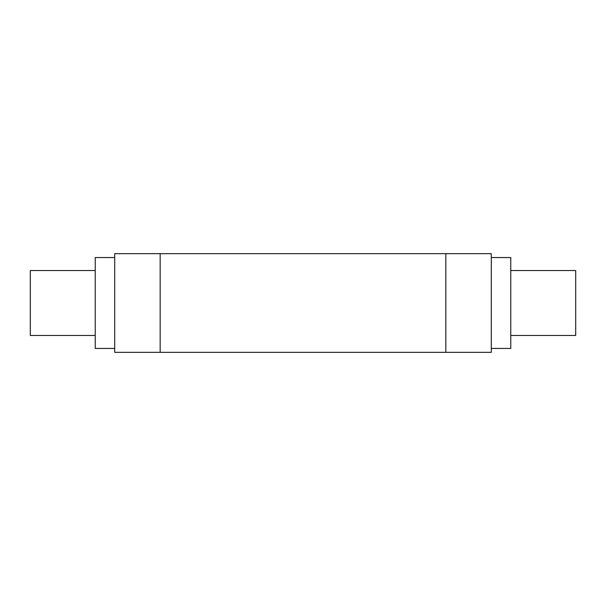<?xml version="1.0" encoding="UTF-8"?>
<svg xmlns="http://www.w3.org/2000/svg" width="606" height="606" viewBox="0 0 606 606"><rect width="100%" height="100%" fill="white"/><g stroke="black" fill="none" stroke-linecap="round" stroke-linejoin="round"><path stroke-width="0.91" d="M95.225 270.534L30.3 270.534L30.3 335.466L95.225 335.466M114.708 257.55L95.225 257.55L95.225 348.45L114.708 348.45M510.775 270.534L575.7 270.534L575.7 335.466L510.775 335.466M491.292 257.55L510.775 257.55L510.775 348.45L491.292 348.45M160.158 352.344L491.292 352.344L491.292 253.656L114.708 253.656L114.708 352.344L160.158 352.344L160.158 253.656M445.842 352.344L445.842 253.656"/></g></svg>
